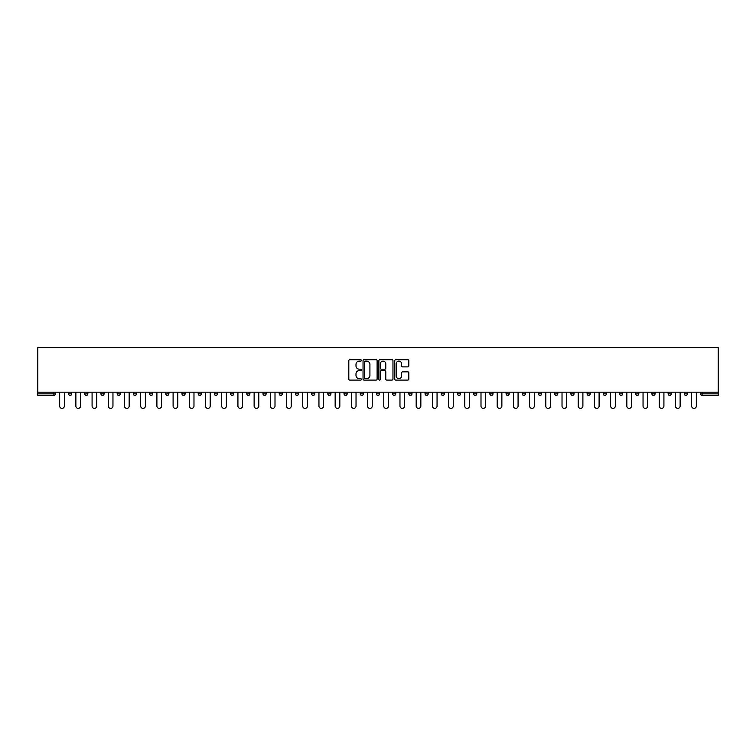 <?xml version="1.0" encoding="UTF-8"?>
<svg xmlns="http://www.w3.org/2000/svg" width="756" height="756" viewBox="0 0 756 756"><rect width="100%" height="100%" fill="white"/><g stroke="black" fill="none" stroke-linecap="round" stroke-linejoin="round"><path stroke-width="1.13" d="M361.377 360.414A0.718 0.718 0 0 0 360.669 359.705L349.83 359.705A1.021 1.021 0 0 0 348.809 360.725L348.809 379.077A1.021 1.021 0 0 0 349.83 380.098L360.669 380.098A0.718 0.718 0 0 0 361.377 379.38A0.718 0.718 0 0 0 360.669 378.671L359.261 378.671A3.26 3.26 0 0 1 356 375.401L356 373.87A3.26 3.26 0 0 1 359.261 370.61L360.669 370.61A0.718 0.718 0 0 0 361.377 369.901A0.718 0.718 0 0 0 360.669 369.183L359.261 369.183A3.26 3.26 0 0 1 356 365.923L356 364.392A3.26 3.26 0 0 1 359.261 361.132L360.669 361.132A0.718 0.718 0 0 0 361.377 360.414M407.796 366.887A1.021 1.021 0 0 0 408.816 365.866L408.816 360.725A1.021 1.021 0 0 0 407.796 359.705L395.766 359.705A1.021 1.021 0 0 0 394.745 360.725L394.745 379.077A1.021 1.021 0 0 0 395.766 380.098L407.796 380.098A1.021 1.021 0 0 0 408.816 379.077L408.816 372.85A1.021 1.021 0 0 0 407.796 371.839L402.646 371.839A1.021 1.021 0 0 0 401.634 372.85L401.634 375.94A2.731 2.731 0 0 1 398.903 378.671A2.731 2.731 0 0 1 396.172 375.94L396.172 363.853A2.731 2.731 0 0 1 398.903 361.132A2.731 2.731 0 0 1 401.634 363.853L401.634 365.866A1.021 1.021 0 0 0 402.646 366.887L407.796 366.887M718.2 392.175L37.8 392.175L37.8 347.618L718.2 347.618L718.2 395.397L702.097 395.397A1.559 1.559 0 0 1 700.538 393.838L700.538 392.175M377.112 360.725A1.021 1.021 0 0 0 376.091 359.705L364.061 359.705A1.021 1.021 0 0 0 363.041 360.725L363.041 379.077A1.021 1.021 0 0 0 364.061 380.098L376.091 380.098A1.021 1.021 0 0 0 377.112 379.077L377.112 360.725M379.909 359.705L391.939 359.705A1.021 1.021 0 0 1 392.959 360.725L392.959 379.077A1.021 1.021 0 0 1 391.939 380.098L386.798 380.098A1.021 1.021 0 0 1 385.777 379.077L385.777 371.631A1.021 1.021 0 0 0 384.757 370.61L381.336 370.61A1.021 1.021 0 0 0 380.315 371.631L380.315 379.38A0.718 0.718 0 0 1 379.606 380.098A0.718 0.718 0 0 1 378.888 379.38L378.888 360.725A1.021 1.021 0 0 1 379.909 359.705M55.462 392.175L55.462 393.838A1.559 1.559 0 0 1 53.903 395.397L37.8 395.397L37.8 393.838L53.903 393.838L53.903 392.175M37.8 392.175L37.8 393.838M68.55 393.838A1.559 1.559 0 0 0 70.11 395.397A1.559 1.559 0 0 0 71.669 393.838L71.669 392.175L71.669 393.838L68.55 393.838A1.559 1.559 0 0 0 70.11 395.397A1.559 1.559 0 0 1 68.55 393.838L68.55 392.175M53.903 395.397A1.559 1.559 0 0 0 55.462 393.838A1.559 1.559 0 0 1 53.903 395.397L53.903 393.838L55.462 393.838M84.757 392.175L84.757 393.838L84.757 392.175M87.866 392.175L87.866 393.838L87.866 392.175M100.954 393.838A1.559 1.559 0 0 0 102.514 395.397A1.559 1.559 0 0 0 104.073 393.838A1.559 1.559 0 0 1 102.514 395.397A1.559 1.559 0 0 0 104.073 393.838L104.073 392.175L104.073 393.838L100.954 393.838A1.559 1.559 0 0 0 102.514 395.397A1.559 1.559 0 0 1 100.954 393.838L100.954 392.175M117.161 392.175L117.161 393.838L117.161 392.175M120.28 392.175L120.28 393.838A1.559 1.559 0 0 1 118.72 395.397A1.559 1.559 0 0 1 117.161 393.838A1.559 1.559 0 0 0 118.72 395.397A1.559 1.559 0 0 0 120.28 393.838A1.559 1.559 0 0 1 118.72 395.397A1.559 1.559 0 0 1 117.161 393.838L120.28 393.838M133.368 393.838A1.559 1.559 0 0 0 134.927 395.397A1.559 1.559 0 0 0 136.486 393.838A1.559 1.559 0 0 1 134.927 395.397A1.559 1.559 0 0 0 136.486 393.838L136.486 392.175L136.486 393.838L133.368 393.838A1.559 1.559 0 0 0 134.927 395.397A1.559 1.559 0 0 1 133.368 393.838L133.368 392.175M152.693 392.175L152.693 393.838A1.559 1.559 0 0 1 151.134 395.397A1.559 1.559 0 0 1 149.575 393.838L149.575 392.175M167.331 395.397A1.559 1.559 0 0 0 168.89 393.838L168.89 392.175L168.89 393.838A1.559 1.559 0 0 1 167.331 395.397A1.559 1.559 0 0 1 165.781 393.838L165.781 392.175M185.097 392.175L185.097 393.838A1.559 1.559 0 0 1 183.538 395.397A1.559 1.559 0 0 1 181.979 393.838L181.979 392.175M201.304 392.175L201.304 393.838A1.559 1.559 0 0 1 199.745 395.397A1.559 1.559 0 0 1 198.185 393.838L198.185 392.175M215.951 395.397A1.559 1.559 0 0 0 217.511 393.838L217.511 392.175L217.511 393.838A1.559 1.559 0 0 1 215.951 395.397A1.559 1.559 0 0 1 214.392 393.838L214.392 392.175M233.717 392.175L233.717 393.838A1.559 1.559 0 0 1 232.158 395.397A1.559 1.559 0 0 1 230.599 393.838L230.599 392.175M246.806 392.175L246.806 393.838L246.806 392.175M249.915 392.175L249.915 393.838A1.559 1.559 0 0 1 248.365 395.397A1.559 1.559 0 0 1 246.806 393.838L249.915 393.838A1.559 1.559 0 0 1 248.365 395.397M266.121 392.175L266.121 393.838L263.003 393.838A1.559 1.559 0 0 0 264.562 395.397A1.559 1.559 0 0 1 263.003 393.838L263.003 392.175M282.328 392.175L282.328 393.838A1.559 1.559 0 0 1 280.769 395.397A1.559 1.559 0 0 1 279.21 393.838L279.21 392.175M298.535 392.175L298.535 393.838A1.559 1.559 0 0 1 296.976 395.397A1.559 1.559 0 0 1 295.416 393.838L295.416 392.175M311.623 392.175L311.623 393.838L311.623 392.175M314.742 392.175L314.742 393.838A1.559 1.559 0 0 1 313.182 395.397A1.559 1.559 0 0 1 311.623 393.838L314.742 393.838A1.559 1.559 0 0 1 313.182 395.397M329.389 395.397A1.559 1.559 0 0 0 330.939 393.838L330.939 392.175L330.939 393.838A1.559 1.559 0 0 1 329.389 395.397A1.559 1.559 0 0 1 327.83 393.838L327.83 392.175M347.146 392.175L347.146 393.838A1.559 1.559 0 0 1 345.586 395.397A1.559 1.559 0 0 1 344.027 393.838L344.027 392.175M363.352 392.175L363.352 393.838A1.559 1.559 0 0 1 361.793 395.397A1.559 1.559 0 0 1 360.234 393.838L360.234 392.175M376.441 392.175L376.441 393.838L376.441 392.175M379.559 392.175L379.559 393.838A1.559 1.559 0 0 1 378 395.397A1.559 1.559 0 0 1 376.441 393.838L379.559 393.838A1.559 1.559 0 0 1 378 395.397M392.647 392.175L392.647 393.838L392.647 392.175M395.766 392.175L395.766 393.838A1.559 1.559 0 0 1 394.207 395.397A1.559 1.559 0 0 1 392.647 393.838L395.766 393.838A1.559 1.559 0 0 1 394.207 395.397M408.854 392.175L408.854 393.838L408.854 392.175M411.973 392.175L411.973 393.838L411.973 392.175M425.061 392.175L425.061 393.838L425.061 392.175M428.17 392.175L428.17 393.838L428.17 392.175M444.377 392.175L444.377 393.838A1.559 1.559 0 0 1 442.818 395.397A1.559 1.559 0 0 1 441.258 393.838L441.258 392.175M460.584 392.175L460.584 393.838L457.465 393.838A1.559 1.559 0 0 0 459.024 395.397A1.559 1.559 0 0 1 457.465 393.838L457.465 392.175M476.79 392.175L476.79 393.838A1.559 1.559 0 0 1 475.231 395.397A1.559 1.559 0 0 1 473.672 393.838L473.672 392.175M489.879 392.175L489.879 393.838L489.879 392.175M492.997 392.175L492.997 393.838L492.997 392.175M509.194 392.175L509.194 393.838A1.559 1.559 0 0 1 507.635 395.397A1.559 1.559 0 0 1 506.085 393.838L506.085 392.175M525.401 392.175L525.401 393.838L522.283 393.838A1.559 1.559 0 0 0 523.842 395.397A1.559 1.559 0 0 1 522.283 393.838L522.283 392.175M541.608 392.175L541.608 393.838A1.559 1.559 0 0 1 540.049 395.397A1.559 1.559 0 0 1 538.489 393.838L538.489 392.175M557.815 392.175L557.815 393.838L554.696 393.838A1.559 1.559 0 0 0 556.255 395.397A1.559 1.559 0 0 1 554.696 393.838L554.696 392.175M574.021 392.175L574.021 393.838A1.559 1.559 0 0 1 572.462 395.397A1.559 1.559 0 0 1 570.903 393.838L570.903 392.175M590.219 392.175L590.219 393.838L587.11 393.838A1.559 1.559 0 0 0 588.669 395.397A1.559 1.559 0 0 1 587.11 393.838L587.11 392.175M606.425 392.175L606.425 393.838A1.559 1.559 0 0 1 604.866 395.397A1.559 1.559 0 0 1 603.307 393.838L603.307 392.175M622.632 392.175L622.632 393.838L619.514 393.838A1.559 1.559 0 0 0 621.073 395.397A1.559 1.559 0 0 1 619.514 393.838L619.514 392.175M638.839 392.175L638.839 393.838L635.72 393.838A1.559 1.559 0 0 0 637.28 395.397A1.559 1.559 0 0 1 635.72 393.838L635.72 392.175M655.046 392.175L655.046 393.838L651.927 393.838A1.559 1.559 0 0 0 653.486 395.397A1.559 1.559 0 0 1 651.927 393.838L651.927 392.175M671.243 392.175L671.243 393.838A1.559 1.559 0 0 1 669.693 395.397A1.559 1.559 0 0 1 668.134 393.838L668.134 392.175M687.45 392.175L687.45 393.838A1.559 1.559 0 0 1 685.89 395.397A1.559 1.559 0 0 1 684.331 393.838L684.331 392.175M86.307 395.397A1.559 1.559 0 0 1 84.757 393.838L87.866 393.838A1.559 1.559 0 0 1 86.307 395.397A1.559 1.559 0 0 0 87.866 393.838A1.559 1.559 0 0 1 86.307 395.397M264.562 395.397A1.559 1.559 0 0 0 266.121 393.838A1.559 1.559 0 0 1 264.562 395.397A1.559 1.559 0 0 1 263.003 393.838M410.413 395.397A1.559 1.559 0 0 1 408.854 393.838A1.559 1.559 0 0 0 410.413 395.397A1.559 1.559 0 0 0 411.973 393.838A1.559 1.559 0 0 1 410.413 395.397A1.559 1.559 0 0 1 408.854 393.838L411.973 393.838M426.611 395.397A1.559 1.559 0 0 1 425.061 393.838A1.559 1.559 0 0 0 426.611 395.397A1.559 1.559 0 0 0 428.17 393.838A1.559 1.559 0 0 1 426.611 395.397A1.559 1.559 0 0 1 425.061 393.838L428.17 393.838A1.559 1.559 0 0 1 426.611 395.397M460.584 393.838A1.559 1.559 0 0 1 459.024 395.397A1.559 1.559 0 0 0 460.584 393.838A1.559 1.559 0 0 1 459.024 395.397A1.559 1.559 0 0 1 457.465 393.838M491.438 395.397A1.559 1.559 0 0 1 489.879 393.838A1.559 1.559 0 0 0 491.438 395.397A1.559 1.559 0 0 0 492.997 393.838A1.559 1.559 0 0 1 491.438 395.397A1.559 1.559 0 0 1 489.879 393.838L492.997 393.838M523.842 395.397A1.559 1.559 0 0 0 525.401 393.838A1.559 1.559 0 0 1 523.842 395.397A1.559 1.559 0 0 1 522.283 393.838M557.815 393.838A1.559 1.559 0 0 1 556.255 395.397A1.559 1.559 0 0 0 557.815 393.838A1.559 1.559 0 0 1 556.255 395.397A1.559 1.559 0 0 1 554.696 393.838M588.669 395.397A1.559 1.559 0 0 0 590.219 393.838A1.559 1.559 0 0 1 588.669 395.397A1.559 1.559 0 0 1 587.11 393.838M604.866 395.397A1.559 1.559 0 0 0 606.425 393.838A1.559 1.559 0 0 1 604.866 395.397M621.073 395.397A1.559 1.559 0 0 0 622.632 393.838A1.559 1.559 0 0 1 621.073 395.397A1.559 1.559 0 0 1 619.514 393.838M637.28 395.397A1.559 1.559 0 0 0 638.839 393.838A1.559 1.559 0 0 1 637.28 395.397A1.559 1.559 0 0 1 635.72 393.838M653.486 395.397A1.559 1.559 0 0 0 655.046 393.838A1.559 1.559 0 0 1 653.486 395.397A1.559 1.559 0 0 1 651.927 393.838M365.176 361.132A0.718 0.718 0 0 0 364.468 361.84L364.468 377.953A0.718 0.718 0 0 0 365.176 378.671L366.66 378.671A3.26 3.26 0 0 0 369.92 375.401L369.92 364.392A3.26 3.26 0 0 0 366.66 361.132L365.176 361.132M385.777 363.91A2.731 2.731 0 0 0 383.046 361.179A2.731 2.731 0 0 0 380.315 363.91L380.315 368.163A1.021 1.021 0 0 0 381.336 369.183L384.757 369.183A1.021 1.021 0 0 0 385.777 368.163L385.777 363.91M59.667 406.048L59.667 392.175L59.667 406.048A2.334 2.334 0 0 0 62.001 408.382A2.334 2.334 0 0 0 64.345 406.048L64.345 392.175M75.874 406.048L75.874 392.175L75.874 406.048A2.334 2.334 0 0 0 78.208 408.382A2.334 2.334 0 0 0 80.542 406.048L80.542 392.175M92.081 406.048L92.081 392.175L92.081 406.048A2.334 2.334 0 0 0 94.415 408.382A2.334 2.334 0 0 0 96.749 406.048L96.749 392.175M108.278 406.048L108.278 392.175L108.278 406.048A2.334 2.334 0 0 0 110.622 408.382A2.334 2.334 0 0 0 112.956 406.048L112.956 392.175M124.485 406.048L124.485 392.175L124.485 406.048A2.334 2.334 0 0 0 126.819 408.382A2.334 2.334 0 0 0 129.163 406.048L129.163 392.175M140.692 406.048L140.692 392.175L140.692 406.048A2.334 2.334 0 0 0 143.026 408.382A2.334 2.334 0 0 0 145.369 406.048L145.369 392.175M156.898 406.048L156.898 392.175L156.898 406.048A2.334 2.334 0 0 0 159.232 408.382A2.334 2.334 0 0 0 161.567 406.048L161.567 392.175M173.105 406.048L173.105 392.175L173.105 406.048A2.334 2.334 0 0 0 175.439 408.382A2.334 2.334 0 0 0 177.773 406.048L177.773 392.175M189.302 406.048L189.302 392.175L189.302 406.048A2.334 2.334 0 0 0 191.646 408.382A2.334 2.334 0 0 0 193.98 406.048L193.98 392.175M205.509 406.048L205.509 392.175L205.509 406.048A2.334 2.334 0 0 0 207.853 408.382A2.334 2.334 0 0 0 210.187 406.048L210.187 392.175M221.716 406.048L221.716 392.175L221.716 406.048A2.334 2.334 0 0 0 224.05 408.382A2.334 2.334 0 0 0 226.394 406.048L226.394 392.175M237.923 406.048L237.923 392.175L237.923 406.048A2.334 2.334 0 0 0 240.257 408.382A2.334 2.334 0 0 0 242.591 406.048L242.591 392.175M254.129 406.048L254.129 392.175L254.129 406.048A2.334 2.334 0 0 0 256.464 408.382A2.334 2.334 0 0 0 258.798 406.048L258.798 392.175M270.327 406.048L270.327 392.175L270.327 406.048A2.334 2.334 0 0 0 272.67 408.382A2.334 2.334 0 0 0 275.004 406.048L275.004 392.175M286.533 406.048L286.533 392.175L286.533 406.048A2.334 2.334 0 0 0 288.877 408.382A2.334 2.334 0 0 0 291.211 406.048L291.211 392.175M302.74 406.048L302.74 392.175L302.74 406.048A2.334 2.334 0 0 0 305.074 408.382A2.334 2.334 0 0 0 307.418 406.048L307.418 392.175M318.947 406.048L318.947 392.175L318.947 406.048A2.334 2.334 0 0 0 321.281 408.382A2.334 2.334 0 0 0 323.615 406.048L323.615 392.175M335.154 406.048L335.154 392.175L335.154 406.048A2.334 2.334 0 0 0 337.488 408.382A2.334 2.334 0 0 0 339.822 406.048L339.822 392.175M351.351 406.048L351.351 392.175L351.351 406.048A2.334 2.334 0 0 0 353.695 408.382A2.334 2.334 0 0 0 356.029 406.048L356.029 392.175M367.558 406.048L367.558 392.175L367.558 406.048A2.334 2.334 0 0 0 369.901 408.382A2.334 2.334 0 0 0 372.235 406.048L372.235 392.175M383.764 406.048L383.764 392.175L383.764 406.048A2.334 2.334 0 0 0 386.099 408.382A2.334 2.334 0 0 0 388.442 406.048L388.442 392.175M399.971 406.048L399.971 392.175L399.971 406.048A2.334 2.334 0 0 0 402.305 408.382A2.334 2.334 0 0 0 404.649 406.048L404.649 392.175M416.178 406.048L416.178 392.175L416.178 406.048A2.334 2.334 0 0 0 418.512 408.382A2.334 2.334 0 0 0 420.846 406.048L420.846 392.175M432.385 406.048L432.385 392.175L432.385 406.048A2.334 2.334 0 0 0 434.719 408.382A2.334 2.334 0 0 0 437.053 406.048L437.053 392.175M448.582 406.048L448.582 392.175L448.582 406.048A2.334 2.334 0 0 0 450.926 408.382A2.334 2.334 0 0 0 453.26 406.048L453.26 392.175M464.789 406.048L464.789 392.175L464.789 406.048A2.334 2.334 0 0 0 467.123 408.382A2.334 2.334 0 0 0 469.467 406.048L469.467 392.175M480.996 406.048L480.996 392.175L480.996 406.048A2.334 2.334 0 0 0 483.33 408.382A2.334 2.334 0 0 0 485.673 406.048L485.673 392.175M497.202 406.048L497.202 392.175L497.202 406.048A2.334 2.334 0 0 0 499.536 408.382A2.334 2.334 0 0 0 501.871 406.048L501.871 392.175M513.409 406.048L513.409 392.175L513.409 406.048A2.334 2.334 0 0 0 515.743 408.382A2.334 2.334 0 0 0 518.077 406.048L518.077 392.175M529.606 406.048L529.606 392.175L529.606 406.048A2.334 2.334 0 0 0 531.95 408.382A2.334 2.334 0 0 0 534.284 406.048L534.284 392.175M545.813 406.048L545.813 392.175L545.813 406.048A2.334 2.334 0 0 0 548.147 408.382A2.334 2.334 0 0 0 550.491 406.048L550.491 392.175M562.02 406.048L562.02 392.175L562.02 406.048A2.334 2.334 0 0 0 564.354 408.382A2.334 2.334 0 0 0 566.698 406.048L566.698 392.175M578.227 406.048L578.227 392.175L578.227 406.048A2.334 2.334 0 0 0 580.561 408.382A2.334 2.334 0 0 0 582.895 406.048L582.895 392.175M594.433 406.048L594.433 392.175L594.433 406.048A2.334 2.334 0 0 0 596.767 408.382A2.334 2.334 0 0 0 599.102 406.048L599.102 392.175M610.631 406.048L610.631 392.175L610.631 406.048A2.334 2.334 0 0 0 612.974 408.382A2.334 2.334 0 0 0 615.308 406.048L615.308 392.175M626.837 406.048L626.837 392.175L626.837 406.048A2.334 2.334 0 0 0 629.181 408.382A2.334 2.334 0 0 0 631.515 406.048L631.515 392.175M643.044 406.048L643.044 392.175L643.044 406.048A2.334 2.334 0 0 0 645.378 408.382A2.334 2.334 0 0 0 647.722 406.048L647.722 392.175M659.251 406.048L659.251 392.175L659.251 406.048A2.334 2.334 0 0 0 661.585 408.382A2.334 2.334 0 0 0 663.919 406.048L663.919 392.175M675.458 406.048L675.458 392.175L675.458 406.048A2.334 2.334 0 0 0 677.792 408.382A2.334 2.334 0 0 0 680.126 406.048L680.126 392.175M691.655 406.048L691.655 392.175L691.655 406.048A2.334 2.334 0 0 0 693.999 408.382A2.334 2.334 0 0 0 696.333 406.048L696.333 392.175M702.097 392.175L702.097 393.838L718.2 393.838M700.538 393.838L702.097 393.838L702.097 395.397M70.11 395.397A1.559 1.559 0 0 0 71.669 393.838M151.134 395.397A1.559 1.559 0 0 0 152.693 393.838L149.575 393.838M168.89 393.838L165.781 393.838M183.538 395.397A1.559 1.559 0 0 0 185.097 393.838L181.979 393.838M199.745 395.397A1.559 1.559 0 0 0 201.304 393.838L198.185 393.838M217.511 393.838L214.392 393.838M232.158 395.397A1.559 1.559 0 0 0 233.717 393.838L230.599 393.838M280.769 395.397A1.559 1.559 0 0 0 282.328 393.838L279.21 393.838M296.976 395.397A1.559 1.559 0 0 0 298.535 393.838L295.416 393.838M330.939 393.838L327.83 393.838M345.586 395.397A1.559 1.559 0 0 0 347.146 393.838L344.027 393.838M361.793 395.397A1.559 1.559 0 0 0 363.352 393.838L360.234 393.838M442.818 395.397A1.559 1.559 0 0 0 444.377 393.838L441.258 393.838M475.231 395.397A1.559 1.559 0 0 0 476.79 393.838L473.672 393.838M507.635 395.397A1.559 1.559 0 0 0 509.194 393.838L506.085 393.838M540.049 395.397A1.559 1.559 0 0 0 541.608 393.838L538.489 393.838M572.462 395.397A1.559 1.559 0 0 0 574.021 393.838L570.903 393.838M606.425 393.838L603.307 393.838M669.693 395.397A1.559 1.559 0 0 0 671.243 393.838L668.134 393.838M685.89 395.397A1.559 1.559 0 0 0 687.45 393.838L684.331 393.838"/></g></svg>
